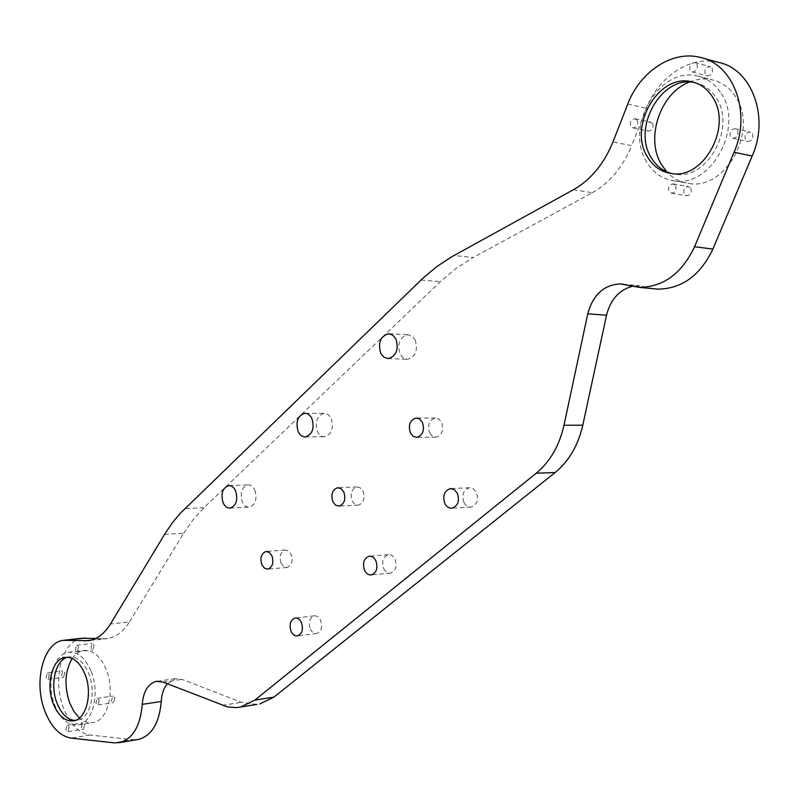 <?xml version="1.0" encoding="UTF-8"?>
<svg xmlns="http://www.w3.org/2000/svg" width="799" height="799" viewBox="0 0 799 799"><rect width="100%" height="100%" fill="white"/><g stroke="black" fill="none" stroke-linecap="round" stroke-linejoin="round"><path stroke-width="0.6" stroke-dasharray="4 3" d="M254.851 490.127C257.368 499.075 255.52 504.748 249.338 507.145C246.382 507.255 244.045 505.497 242.317 501.872C239.83 492.913 241.698 487.26 247.93 484.893C250.826 484.813 253.133 486.561 254.851 490.127M415.17 339.905C418.167 350.352 415.57 356.823 407.38 359.33L403.195 357.962L400.019 354.107C397.053 343.63 399.69 337.168 407.939 334.731L412.044 336.109L415.17 339.905M331.205 418.586C333.942 428.204 331.775 434.257 324.684 436.733C321.627 436.753 319.22 434.996 317.453 431.47C314.736 421.822 316.943 415.79 324.074 413.363C327.081 413.373 329.448 415.12 331.205 418.586M114.866 697.847L113.658 702.621L111.48 700.843L112.689 696.079L114.866 697.847M99.286 700.114L98.087 704.918L95.91 703.13L97.118 698.326L99.286 700.114M84.644 724.583L83.525 729.227L81.398 727.46L82.527 722.825L84.644 724.583M69.153 727.02L68.025 731.694L65.908 729.906L67.036 725.242L69.153 727.02M64.759 672.648L63.59 677.302L61.593 675.604L62.761 670.96L64.759 672.648M49.288 674.646L48.12 679.33L46.132 677.622L47.301 672.948L49.288 674.646M94.202 645.153L92.954 649.927L90.906 648.239L92.165 643.465L94.202 645.153M78.642 646.97L77.393 651.784L75.356 650.076L76.604 645.262L78.642 646.97M690.785 188.244C692.014 192.509 690.666 195.016 686.731 195.755L684.224 194.047C682.995 189.772 684.353 187.266 688.309 186.537L690.785 188.244M675.564 185.618C676.803 189.932 675.455 192.459 671.5 193.218L668.983 191.49C667.744 187.166 669.113 184.639 673.078 183.9L675.564 185.618M752.428 133.693C753.707 138.257 752.179 140.864 747.854 141.523L745.467 139.855C744.189 135.291 745.717 132.684 750.061 132.045L752.428 133.693M737.467 130.347C738.755 134.961 737.227 137.598 732.883 138.277L730.476 136.599C729.187 131.975 730.725 129.338 735.09 128.679L737.467 130.347M712.059 68.115C713.277 72.729 711.739 75.326 707.435 75.915L705.347 74.387C704.139 69.763 705.687 67.166 710.001 66.597L712.059 68.115M696.898 64.07C698.116 68.734 696.568 71.371 692.254 71.97L690.156 70.422C688.938 65.748 690.496 63.121 694.82 62.542L696.898 64.07M652.603 123.645C653.782 127.97 652.403 130.467 648.478 131.136L646.271 129.558C645.103 125.223 646.481 122.726 650.426 122.067L652.603 123.645M637.212 120.339C638.401 124.714 637.023 127.241 633.078 127.92L630.86 126.332C629.682 121.947 631.07 119.421 635.025 118.751L637.212 120.339M281.058 563.155L283.645 566.521L287.001 567.47C291.755 565.522 293.123 561.148 291.136 554.326L288.569 550.98L285.243 550.032C280.469 551.949 279.081 556.324 281.058 563.155M310.232 628.953C311.85 632.259 314.007 633.777 316.714 633.507C321.368 631.48 322.676 627.115 320.649 620.394C319.031 617.118 316.893 615.61 314.217 615.859C309.533 617.857 308.204 622.221 310.232 628.953M352.099 500.833L354.766 504.169L358.262 505.148C363.635 503.14 365.233 498.496 363.076 491.215L360.419 487.919L356.973 486.921C351.57 488.898 349.942 493.532 352.099 500.833M383.7 568.538C385.378 571.814 387.635 573.342 390.481 573.113C395.755 570.995 397.273 566.361 395.056 559.2C393.388 555.964 391.15 554.446 388.354 554.646C383.041 556.733 381.493 561.357 383.7 568.538M463.969 502.531C465.687 505.757 468.034 507.285 471.001 507.115C477.023 504.928 478.821 499.994 476.404 492.314L473.388 488.788L469.452 487.75C463.38 489.897 461.552 494.831 463.969 502.531M429.602 432.848L432.329 436.114L435.924 437.153C442.067 435.105 443.954 430.162 441.597 422.321L438.891 419.095L435.355 418.047C429.173 420.054 427.255 424.988 429.602 432.848M72.18 658.446C75.276 653.912 79.001 651.265 83.346 650.496C92.764 649.687 100.414 656.079 106.317 669.662C115.266 690.975 107.845 720.548 93.333 722.526C88.569 723.395 83.945 721.887 79.461 718.011M91.246 671.629C100.185 693.113 92.794 722.905 78.312 724.883C68.474 725.921 60.614 719.34 54.712 705.147C46.002 683.564 53.463 653.932 68.315 652.284C77.713 651.475 85.353 657.927 91.246 671.629M689.427 82.047C696.978 79.011 704.488 78.262 711.969 79.79C721.936 82.037 729.896 87.83 735.849 97.188C758.87 130.826 725.132 190.691 688.828 183.46C680.239 182.272 672.918 178.417 666.845 171.905M721.287 93.563C744.418 127.54 710.551 188.145 674.096 180.874C662.391 179.116 653.262 172.814 646.721 161.977C624.159 127.59 659.055 66.087 697.297 76.005C707.305 78.262 715.305 84.115 721.287 93.563M694.651 82.567L695.25 82.687C704.069 84.624 711.11 89.758 716.363 98.087C736.508 127.75 706.905 180.654 675.015 174.172L671.729 173.553M67.416 657.247L68.824 656.928C77.044 656.209 83.715 661.842 88.859 673.817C96.639 692.573 90.187 718.551 77.543 720.249L75.136 720.468M82.097 638.221C62.042 640.359 51.995 679.769 63.63 708.483C70.002 724.303 78.781 733.152 89.937 735.04L132.974 739.654L114.067 742.85M653.292 288.689L639.09 285.692L631.799 286.402M256.878 704.438L241.408 702.321L182.102 679.4L175.321 678.701L167.271 683.734M137.248 739.624L132.974 739.654M91.366 640.099L102.951 638.781L95.66 638.461M102.951 638.781L107.625 638.511C116.145 637.063 123.416 631.54 129.428 621.962L110.472 623.979M164.544 534.411L183.67 533.233L129.428 621.962M183.67 533.233L193.198 519.55L203.965 507.715L440.339 281.657L456.109 268.384L473.178 257.498L453.972 255.51M573.392 189.743L592.279 192.719L473.178 257.498M592.279 192.719C609.587 183.001 622.731 167.301 631.689 145.628L612.943 141.962M717.802 62.202C690.126 55.431 658.386 76.804 646.451 108.304L631.689 145.628M89.937 735.04L71.151 738.096M627.754 104.1L646.451 108.304M203.965 507.715L184.799 508.643M421.093 279.99L440.339 281.657M222.302 705.347L241.408 702.321M163.066 682.086L182.102 679.4M645.892 286.941L627.275 285.163M230.112 508.094L249.338 507.145M388.124 358.621L407.38 359.33M305.408 436.933L324.684 436.733M98.087 704.918L113.658 702.621M68.025 731.694L83.525 729.227M48.12 679.33L63.59 677.302M77.393 651.784L92.954 649.927M671.5 193.218L686.731 195.755M732.883 138.277L747.854 141.523M692.254 71.97L707.435 75.915M633.078 127.92L648.478 131.136M287.001 567.47L267.795 569.098M316.714 633.507L297.538 635.904M358.262 505.148L339.026 506.137M390.481 573.113L371.305 574.91M471.001 507.115L451.924 508.194M435.924 437.153L416.748 437.373M78.312 724.883L93.333 722.526M674.096 180.874L688.828 183.46M671.28 173.493L675.015 174.172M73.748 720.838L77.543 720.249M699.445 57.208L703.25 58.237M63.281 640.339L64.739 640.179M65.987 657.267L68.824 656.928M694.081 82.397L695.25 82.687M697.297 76.005L711.969 79.79M68.315 652.284L83.346 650.496M435.355 418.047L416.669 418.027M469.452 487.75L450.926 488.569M388.354 554.646L369.647 556.194M356.973 486.921L338.177 487.68M314.217 615.859L295.44 618.017M285.243 550.032L266.407 551.45M635.025 118.751L650.426 122.067M694.82 62.542L710.001 66.597M735.09 128.679L750.061 132.045M673.078 183.9L688.309 186.537M76.604 645.262L92.165 643.465M47.301 672.948L62.761 670.96M67.036 725.242L82.527 722.825M97.118 698.326L112.689 696.079M305.298 413.303L324.074 413.363M389.263 333.752L407.939 334.731M229.143 485.582L247.93 484.893M107.625 638.511L88.739 640.668M157.323 681.217L175.321 678.701M622.98 284.144L639.09 285.692"/><path stroke-width="1.2" d="M223.101 502.761C224.829 506.426 227.166 508.204 230.112 508.094C236.304 505.667 238.132 499.934 235.625 490.896C233.907 487.29 231.6 485.522 228.694 485.602C222.472 487.989 220.604 493.712 223.101 502.761M380.753 353.328L383.929 357.233L388.124 358.621C396.314 356.084 398.911 349.523 395.914 338.956L392.778 335.121L388.674 333.722C380.414 336.199 377.777 342.731 380.753 353.328M298.167 431.61C299.935 435.175 302.352 436.953 305.408 436.933C312.489 434.426 314.656 428.314 311.92 418.576C310.162 415.071 307.785 413.313 304.789 413.303C297.647 415.75 295.45 421.852 298.167 431.61M261.852 564.743L264.439 568.149L267.795 569.098C272.539 567.14 273.917 562.716 271.92 555.814L269.353 552.439L266.027 551.48C261.253 553.407 259.865 557.832 261.852 564.743M291.046 631.29C292.664 634.646 294.831 636.184 297.538 635.904C302.192 633.867 303.5 629.452 301.453 622.651C299.845 619.335 297.697 617.807 295.031 618.056C290.347 620.074 289.018 624.478 291.046 631.29M332.863 501.772L335.53 505.138L339.026 506.137C344.399 504.109 346.007 499.415 343.83 492.044L341.183 488.708L337.737 487.7C332.324 489.697 330.706 494.391 332.863 501.772M364.524 570.276C366.202 573.592 368.459 575.14 371.305 574.91C376.579 572.773 378.107 568.089 375.88 560.838C374.212 557.562 371.974 556.024 369.168 556.234C363.855 558.331 362.307 563.015 364.524 570.276M444.863 503.55C446.591 506.806 448.948 508.354 451.924 508.194C457.957 505.987 459.755 500.993 457.318 493.213L454.291 489.637L450.356 488.589C444.274 490.756 442.446 495.75 444.863 503.55M410.406 433.008L413.143 436.314L416.748 437.373C422.891 435.295 424.778 430.291 422.411 422.361L419.705 419.095L416.159 418.027C409.967 420.064 408.049 425.058 410.406 433.008M79.461 718.011L73.977 711.529L69.683 702.98C64.04 685.951 64.879 671.11 72.18 658.446M666.845 171.905L661.572 164.734C645.053 138.676 660.034 93.014 689.427 82.047M671.729 173.553C663.07 171.286 656.279 166.012 651.325 157.753C631.789 128.02 661.512 74.796 694.651 82.567M647.57 157.043C653.242 166.452 661.153 171.935 671.28 173.493C703.2 179.995 732.843 126.921 712.668 97.178C707.405 88.839 700.363 83.695 691.525 81.748C658.236 73.248 627.834 126.991 647.57 157.043M75.136 720.468C67.496 719.829 61.443 714.016 56.989 703.06C49.738 685.033 55.281 660.234 67.416 657.247M53.213 703.599C58.357 715.984 65.198 721.727 73.748 720.838C86.392 719.13 92.834 693.113 85.054 674.316C79.92 662.311 73.238 656.668 65.029 657.387C52.105 658.835 45.603 684.743 53.213 703.599M536.249 473.208L254.831 700.134L273.957 697.108L555.125 472.529L536.249 473.208C550.072 461.772 559.31 445.792 563.984 425.268L587.754 313.827C592.998 294.701 603.894 284.724 620.443 283.905L639.24 287.36C663.38 287.101 681.827 273.558 694.571 246.721L712.888 249.098L752.179 155.995L734.051 152.259C751.779 112.479 733.482 63.521 699.445 57.208C671.609 50.397 639.729 72.15 627.754 104.1L612.943 141.962C603.954 163.945 590.771 179.875 573.392 189.743L451.465 256.928L436.883 266.536L423.26 277.922L180.055 513.527L172.624 522.466L165.822 532.334L110.472 623.979C104.469 633.657 97.228 639.22 88.739 640.668L63.281 640.339C43.286 642.466 33.288 682.236 44.904 711.24C51.276 727.22 60.025 736.179 71.151 738.096L114.067 742.85L119.93 742.551C132.954 738.596 140.394 725.862 142.252 704.358C143.351 691.375 148.035 683.704 156.294 681.367L163.066 682.086L227.515 706.945L236.714 707.614L256.878 704.438M712.888 249.098C700.194 275.535 681.837 288.878 657.807 289.118L653.292 288.689M631.799 286.402C618.826 290.307 610.406 299.905 606.531 315.206L582.791 425.188C578.136 445.452 568.918 461.223 555.125 472.529M273.957 697.108L259.735 703.979M142.252 704.358L161.238 701.492C161.678 694.111 163.685 688.189 167.271 683.734M161.238 701.492C159.371 722.785 151.9 735.41 138.846 739.355L137.248 739.624M95.66 638.461L82.097 638.221L64.739 640.179M752.179 155.995C769.827 116.814 751.659 68.514 717.802 62.202L703.25 58.237M734.051 152.259L694.571 246.721M254.831 700.134L240.619 707.055M66.756 640.149L85.593 638.031M84.075 640.928L91.366 640.099M587.754 313.827L606.531 315.206M563.984 425.268L582.791 425.188M65.029 657.387L65.987 657.267M691.525 81.748L694.081 82.397M416.669 418.027L416.159 418.027M450.926 488.569L450.356 488.589M304.789 413.303L305.298 413.303M388.674 333.722L389.263 333.752M156.294 681.367L157.323 681.217M620.443 283.905L622.98 284.144M639.24 287.36L657.807 289.118M119.93 742.551L138.846 739.355"/></g></svg>
